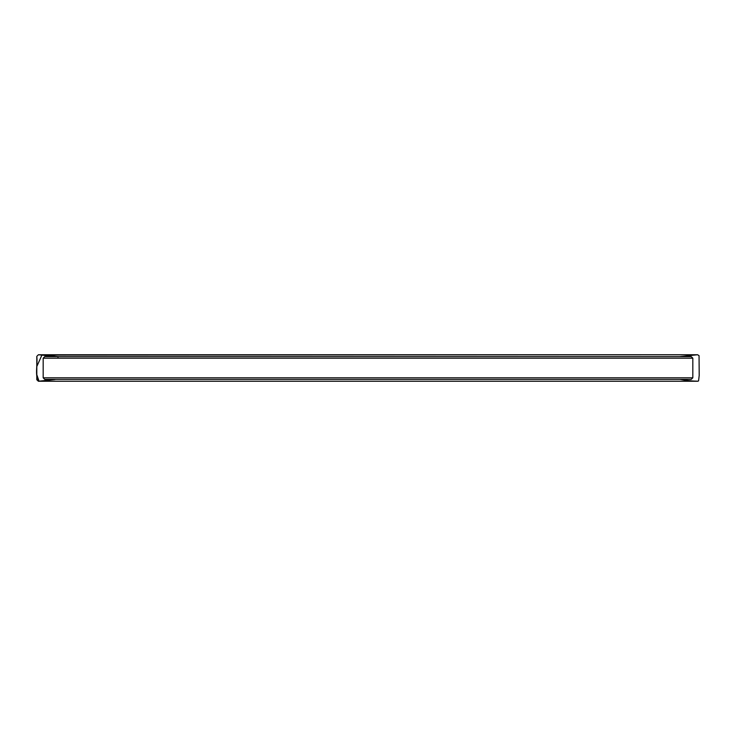 <?xml version="1.0" encoding="UTF-8"?>
<svg xmlns="http://www.w3.org/2000/svg" width="736" height="736" viewBox="0 0 736 736"><rect width="100%" height="100%" fill="white"/><g stroke="black" fill="none" stroke-linecap="round" stroke-linejoin="round"><path stroke-width="1.1" d="M692.824 377.807L691.233 379.39L44.767 379.39L43.176 377.807L692.824 377.807L692.824 358.193L43.176 358.193L43.176 377.807M43.176 358.193L44.767 356.61L691.233 356.61L692.824 358.193M56.746 356.61L38.401 354.752L36.8 356.362C37.794 364.375 34.776 374.753 38.392 381.248L55.642 379.39M56.516 379.39L678.16 379.39M57.923 379.39L55.632 379.39M678.325 356.61L57.794 356.61M57.969 358.193L57.969 356.61L41.943 355L36.8 366.537L36.8 374.67L39.026 381.211L55.071 379.537M36.8 356.362L36.8 379.739L38.392 381.248L697.599 381.248C699.853 381.055 691.27 381.524 680.929 379.537L680.046 379.39M679.484 379.39L678.656 379.39M677.939 379.39L57.96 379.39M56.976 379.39L679.006 379.39M680.202 356.61L56.359 356.61M678.058 356.61L57.914 356.61M677.736 356.61L57.656 356.61M678.601 356.61L56.856 356.61M679.291 356.61L55.78 356.61C58.429 356.877 48.576 354.991 42.872 355.065L697.599 354.752L679.641 356.61M38.392 381.248L697.581 381.248L698.565 380.935L699.2 375.461L699.053 355.681L697.608 354.752L38.401 354.752"/></g></svg>
